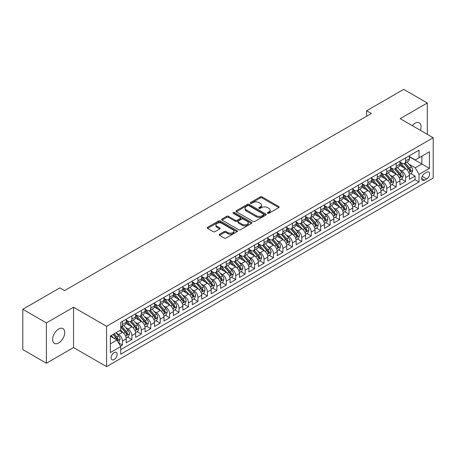<?xml version="1.0" encoding="UTF-8"?>
<svg xmlns="http://www.w3.org/2000/svg" width="456" height="456" viewBox="0 0 456 456"><rect width="100%" height="100%" fill="white"/><g stroke="black" fill="none" stroke-linecap="round" stroke-linejoin="round"><path stroke-width="0.68" d="M267.649 213.288A0.918 0.53 0 0 0 268.949 213.288L278.793 207.605A1.311 0.758 0 0 0 279.175 207.07A1.311 0.758 0 0 0 278.793 206.534L262.114 196.901A1.311 0.758 0 0 0 260.262 196.901L250.418 202.589A0.918 0.53 0 0 0 250.144 202.96A0.918 0.53 0 0 0 250.418 203.336A0.918 0.53 0 0 0 251.712 203.336L252.989 202.601A4.195 2.422 0 0 1 258.917 202.601L260.308 203.404A4.195 2.422 0 0 1 261.533 205.114A4.195 2.422 0 0 1 260.308 206.825L259.031 207.56A0.918 0.53 0 0 0 258.763 207.936A0.918 0.53 0 0 0 259.031 208.312A0.918 0.53 0 0 0 260.33 208.312L261.607 207.577A4.195 2.422 0 0 1 267.535 207.577L268.926 208.381A4.195 2.422 0 0 1 270.151 210.091A4.195 2.422 0 0 1 268.926 211.801L267.649 212.536A0.918 0.53 0 0 0 267.381 212.912A0.918 0.53 0 0 0 267.649 213.288L267.649 212.536M58.67 342.958A8.544 4.93 120 0 0 64.256 335.428A8.544 4.93 120 0 0 62.945 328.582A8.544 4.93 120 0 0 58.67 329.004A8.544 4.93 120 0 0 53.09 336.534A8.544 4.93 120 0 0 54.401 343.379A8.544 4.93 120 0 0 58.67 342.958M420.398 130.342A8.544 4.93 120 0 0 419.298 122.841A8.544 4.93 120 0 0 415.028 123.262A8.544 4.93 120 0 0 412.258 125.639M114.131 359.55A4.269 2.468 120 0 0 116.924 355.788A4.269 2.468 120 0 0 116.269 352.363A4.269 2.468 120 0 0 114.131 352.573A4.269 2.468 120 0 0 111.338 356.341A4.269 2.468 120 0 0 111.994 359.761A4.269 2.468 120 0 0 114.131 359.55M219.581 234.241A1.311 0.758 0 0 0 219.199 234.777A1.311 0.758 0 0 0 219.581 235.313L224.261 238.015A1.311 0.758 0 0 0 226.113 238.015L237.052 231.705A1.311 0.758 0 0 0 237.433 231.169A1.311 0.758 0 0 0 237.052 230.633L220.373 221.006A1.311 0.758 0 0 0 218.521 221.006L207.583 227.316A1.311 0.758 0 0 0 207.201 227.852A1.311 0.758 0 0 0 207.583 228.388L213.237 231.648A1.311 0.758 0 0 0 215.089 231.648L219.769 228.946A1.311 0.758 0 0 0 220.151 228.41A1.311 0.758 0 0 0 219.769 227.88L216.965 226.261A3.506 2.023 0 0 1 215.939 224.831A3.506 2.023 0 0 1 218.105 222.961A3.506 2.023 0 0 1 221.924 223.4L232.902 229.738A3.506 2.023 0 0 1 233.928 231.169A3.506 2.023 0 0 1 231.768 233.039A3.506 2.023 0 0 1 227.949 232.6L226.113 231.54A1.311 0.758 0 0 0 224.261 231.54L219.581 234.241L219.581 235.313L224.261 232.634L224.261 231.54M73.541 307.23L46.398 322.899L22.8 309.276L22.8 349.604L46.398 363.232L73.541 347.563L106.579 366.635L106.579 326.308L73.541 307.23L73.541 347.563M427.3 134.326L427.3 102.988L400.163 118.657L433.2 137.735L106.579 326.308M427.3 102.988L403.702 89.365L366.647 110.757L366.647 116.206M22.8 309.276L59.85 287.884L64.57 290.609L371.366 113.481L366.647 110.757M253.08 221.377A1.311 0.758 0 0 0 254.932 221.377L265.865 215.067A1.311 0.758 0 0 0 266.253 214.531A1.311 0.758 0 0 0 265.865 213.995L249.187 204.368A1.311 0.758 0 0 0 247.334 204.368L236.402 210.678A1.311 0.758 0 0 0 236.02 211.213A1.311 0.758 0 0 0 236.402 211.749L253.08 221.377M233.569 213.482A0.918 0.53 0 0 1 234.504 213.613L234.504 212.524L251.461 222.311A1.311 0.758 0 0 1 251.843 222.847A1.311 0.758 0 0 1 251.461 223.383L240.523 229.699A1.311 0.758 0 0 1 238.67 229.699L221.992 220.066L221.992 219A1.311 0.758 0 0 0 221.61 219.53A1.311 0.758 0 0 0 221.992 220.066M221.992 219L226.672 216.298A1.311 0.758 0 0 1 228.524 216.298L235.29 220.202A1.311 0.758 0 0 0 237.143 220.202L240.249 218.407A1.311 0.758 0 0 0 240.631 217.877A1.311 0.758 0 0 0 240.249 217.341L233.204 213.271A0.918 0.53 0 0 1 232.936 212.901A0.918 0.53 0 0 1 233.5 212.41A0.918 0.53 0 0 1 234.504 212.524M120.481 346.132L122.436 344.998L118.52 342.735M116.291 333.114L118.663 334.482A5.341 3.084 60 0 1 122.436 341.02L126.215 338.842L126.215 342.821L131.881 339.549L127.583 337.07M125.731 327.664L128.102 329.032A5.341 3.084 60 0 1 131.881 335.57L135.654 333.393L135.654 337.372L141.32 334.1L137.022 331.62M135.17 322.215L137.541 323.583A5.341 3.084 60 0 1 141.32 330.121L145.094 327.944L145.094 331.922L150.759 328.651L146.461 326.171M144.615 316.76L146.98 318.128A5.341 3.084 60 0 1 150.759 324.672L154.533 322.489L154.533 326.467L160.198 323.201L155.901 320.722M154.054 311.311L156.419 312.679A5.341 3.084 60 0 1 160.198 319.223L163.972 317.04L163.972 321.018L169.638 317.752L165.34 315.267M163.493 305.862L165.864 307.23A5.341 3.084 60 0 1 169.638 313.774L173.411 311.59L173.411 315.569L179.077 312.297L174.785 309.818M172.932 300.413L175.303 301.781A5.341 3.084 60 0 1 179.077 308.319L182.856 306.141L182.856 310.12L188.516 306.848L184.224 304.369M182.371 294.964L184.743 296.332A5.341 3.084 60 0 1 188.516 302.869L192.295 300.692L192.295 304.671L197.955 301.399L193.663 298.919M191.811 289.514L194.182 290.882A5.341 3.084 60 0 1 197.955 297.42L201.734 295.243L201.734 299.221L207.4 295.95L203.102 293.47M201.25 284.06L203.621 285.427A5.341 3.084 60 0 1 207.4 291.971L211.174 289.788L211.174 293.767L216.839 290.5L212.542 288.021M210.689 278.61L213.06 279.978A5.341 3.084 60 0 1 216.839 286.522L220.613 284.339L220.613 288.317L226.279 285.051L221.981 282.572M220.128 273.161L222.499 274.529A5.341 3.084 60 0 1 226.279 281.073L230.052 278.89L230.052 282.868L235.718 279.596L231.42 277.117M229.573 267.712L231.939 269.08A5.341 3.084 60 0 1 235.718 275.618L239.491 273.44L239.491 277.419L245.157 274.147L240.859 271.668M239.012 262.263L241.384 263.631A5.341 3.084 60 0 1 245.157 270.169L248.93 267.991L248.93 271.97L254.596 268.698L250.304 266.219M248.452 256.813L250.823 258.181A5.341 3.084 60 0 1 254.596 264.719L258.375 262.542L258.375 266.521L264.035 263.249L259.743 260.769M257.891 251.359L260.262 252.732A5.341 3.084 60 0 1 264.035 259.27L267.815 257.087L267.815 261.066L273.475 257.8L269.183 255.32M267.33 245.909L269.701 247.277A5.341 3.084 60 0 1 273.475 253.821L277.254 251.638L277.254 255.616L282.919 252.35L278.622 249.871M276.769 240.46L279.14 241.828A5.341 3.084 60 0 1 282.919 248.372L286.693 246.189L286.693 250.167L292.359 246.895L288.061 244.416M286.208 235.011L288.58 236.379A5.341 3.084 60 0 1 292.359 242.917L296.132 240.739L296.132 244.718L301.798 241.446L297.5 238.967M295.648 229.562L298.019 230.93A5.341 3.084 60 0 1 301.798 237.468L305.571 235.29L305.571 239.269L311.237 235.997L306.939 233.518M305.092 224.113L307.458 225.481A5.341 3.084 60 0 1 311.237 232.018L315.01 229.841L315.01 233.82L320.676 230.548L316.378 228.068M314.532 218.663L316.903 220.031A5.341 3.084 60 0 1 320.676 226.569L324.45 224.392L324.45 228.37L330.115 225.099L325.823 222.619M323.971 213.208L326.342 214.576A5.341 3.084 60 0 1 330.115 221.12L333.895 218.937L333.895 222.916L339.555 219.649L335.263 217.17M333.41 207.759L335.781 209.127A5.341 3.084 60 0 1 339.555 215.671L343.334 213.488L343.334 217.466L348.994 214.2L344.702 211.721M342.849 202.31L345.22 203.678A5.341 3.084 60 0 1 348.994 210.222L352.773 208.039L352.773 212.017L358.433 208.745L354.141 206.266M352.288 196.861L354.66 198.229A5.341 3.084 60 0 1 358.433 204.767L362.212 202.589L362.212 206.568L367.878 203.296L363.58 200.817M361.728 191.412L364.099 192.78A5.341 3.084 60 0 1 367.878 199.318L371.651 197.14L371.651 201.119L377.317 197.847L373.019 195.367M371.167 185.962L373.538 187.33A5.341 3.084 60 0 1 377.317 193.868L381.091 191.691L381.091 195.67L386.756 192.398L382.459 189.918M380.612 180.508L382.977 181.881A5.341 3.084 60 0 1 386.756 188.419L390.53 186.236L390.53 190.215L396.196 186.949L391.898 184.469M390.051 175.058L392.422 176.426A5.341 3.084 60 0 1 396.196 182.97L399.969 180.787L399.969 184.765L405.635 181.499L405.635 177.521A5.341 3.084 -120 0 0 401.861 170.977L399.49 169.609M401.343 179.02L405.635 181.499M126.215 338.842A5.341 3.084 -120 0 0 122.436 332.299L119.609 330.668M135.654 333.393A5.341 3.084 -120 0 0 131.881 326.849L126.038 323.481M145.094 327.944A5.341 3.084 -120 0 0 141.32 321.4L135.478 318.031M154.533 322.489A5.341 3.084 -120 0 0 150.759 315.951L144.922 312.582M163.972 317.04A5.341 3.084 -120 0 0 160.198 310.502L154.362 307.127M173.411 311.59A5.341 3.084 -120 0 0 169.638 305.053L163.801 301.678M182.856 306.141A5.341 3.084 -120 0 0 179.077 299.598L173.24 296.229M192.295 300.692A5.341 3.084 -120 0 0 188.516 294.148L182.679 290.78M201.734 295.243A5.341 3.084 -120 0 0 197.955 288.699L192.118 285.331M211.174 289.788A5.341 3.084 -120 0 0 207.4 283.25L201.558 279.881M220.613 284.339A5.341 3.084 -120 0 0 216.839 277.801L210.997 274.432M230.052 278.89A5.341 3.084 -120 0 0 226.279 272.352L220.442 268.977M239.491 273.44A5.341 3.084 -120 0 0 235.718 266.902L229.881 263.528M248.93 267.991A5.341 3.084 -120 0 0 245.157 261.448L239.32 258.079M258.375 262.542A5.341 3.084 -120 0 0 254.596 255.998L248.759 252.63M267.815 257.087A5.341 3.084 -120 0 0 264.035 250.549L258.199 247.18M277.254 251.638A5.341 3.084 -120 0 0 273.475 245.1L267.638 241.731M286.693 246.189A5.341 3.084 -120 0 0 282.919 239.651L277.077 236.276M296.132 240.739A5.341 3.084 -120 0 0 292.359 234.202L286.516 230.827M305.571 235.29A5.341 3.084 -120 0 0 301.798 228.747L295.961 225.378M315.01 229.841A5.341 3.084 -120 0 0 311.237 223.297L305.4 219.929M324.45 224.392A5.341 3.084 -120 0 0 320.676 217.848L314.839 214.48M333.895 218.937A5.341 3.084 -120 0 0 330.115 212.399L324.279 209.03M343.334 213.488A5.341 3.084 -120 0 0 339.555 206.95L333.718 203.581M352.773 208.039A5.341 3.084 -120 0 0 348.994 201.501L343.157 198.126M362.212 202.589A5.341 3.084 -120 0 0 358.433 196.051L352.596 192.677M371.651 197.14A5.341 3.084 -120 0 0 367.878 190.597L362.035 187.228M381.091 191.691A5.341 3.084 -120 0 0 377.317 185.147L371.48 181.779M390.53 186.236A5.341 3.084 -120 0 0 386.756 179.698L380.92 176.329M399.969 180.787A5.341 3.084 -120 0 0 396.196 174.249L390.359 170.88M426.685 172.231L424.61 173.434A4.138 2.388 120 0 0 421.908 177.076A4.138 2.388 120 0 0 422.541 180.394A4.138 2.388 120 0 0 424.61 180.188L426.685 178.991A4.138 2.388 120 0 0 429.392 175.343A4.138 2.388 120 0 0 428.754 172.026A4.138 2.388 120 0 0 426.685 172.231M106.579 366.635L433.2 178.062L433.2 137.735M110.358 343.852L116.964 340.039L120.737 346.583L120.737 354.209L419.041 181.99L419.041 174.357L415.262 167.819L408.929 164.16M120.737 346.583L110.358 352.573L110.358 336.009L120.737 330.013L120.737 322.381L419.041 150.161L419.041 157.787L429.427 151.797L429.427 168.361L419.041 174.357M126.215 320.095L128.102 321.184A5.341 3.084 60 0 0 130.769 321.446L134.548 319.268A5.341 3.084 -120 0 0 135.654 316.823L135.654 313.768M135.654 314.64L137.541 315.734A5.341 3.084 60 0 0 140.214 315.997L143.988 313.819A5.341 3.084 -120 0 0 145.094 311.374L145.094 308.319M145.094 309.191L146.98 310.285A5.341 3.084 60 0 0 149.653 310.547L153.427 308.364A5.341 3.084 -120 0 0 154.533 305.925L154.533 302.869M154.533 303.742L156.419 304.83A5.341 3.084 60 0 0 159.093 305.098L162.866 302.915A5.341 3.084 -120 0 0 163.972 300.47L163.972 297.42M163.972 298.292L165.864 299.381A5.341 3.084 60 0 0 168.532 299.649L172.305 297.466A5.341 3.084 -120 0 0 173.411 295.021L173.411 291.971M173.411 292.843L175.303 293.932A5.341 3.084 60 0 0 177.971 294.194L181.75 292.017A5.341 3.084 -120 0 0 182.856 289.571L182.856 286.522M182.856 287.394L184.743 288.483A5.341 3.084 60 0 0 187.41 288.745L191.189 286.567A5.341 3.084 -120 0 0 192.295 284.122L192.295 281.073M192.295 281.945L194.182 283.034A5.341 3.084 60 0 0 196.85 283.296L200.629 281.118A5.341 3.084 -120 0 0 201.734 278.673L201.734 275.618M201.734 276.49L203.621 277.584A5.341 3.084 60 0 0 206.289 277.846L210.068 275.669A5.341 3.084 -120 0 0 211.174 273.224L211.174 270.169M211.174 271.041L213.06 272.129A5.341 3.084 60 0 0 215.734 272.397L219.507 270.214A5.341 3.084 -120 0 0 220.613 267.775L220.613 264.719M220.613 265.591L222.499 266.68A5.341 3.084 60 0 0 225.173 266.948L228.946 264.765A5.341 3.084 -120 0 0 230.052 262.32L230.052 259.27M230.052 260.142L231.939 261.231A5.341 3.084 60 0 0 234.612 261.499L238.385 259.316A5.341 3.084 -120 0 0 239.491 256.87L239.491 253.821M239.491 254.693L241.384 255.782A5.341 3.084 60 0 0 244.051 256.044L247.825 253.867A5.341 3.084 -120 0 0 248.93 251.421L248.93 248.372M248.93 249.244L250.823 250.333A5.341 3.084 60 0 0 253.49 250.595L257.269 248.417A5.341 3.084 -120 0 0 258.375 245.972L258.375 242.917M258.375 243.789L260.262 244.883A5.341 3.084 60 0 0 262.93 245.146L266.709 242.968A5.341 3.084 -120 0 0 267.815 240.523L267.815 237.468M267.815 238.34L269.701 239.434A5.341 3.084 60 0 0 272.369 239.696L276.148 237.513A5.341 3.084 -120 0 0 277.254 235.074L277.254 232.018M277.254 232.891L279.14 233.979A5.341 3.084 60 0 0 281.808 234.247L285.587 232.064A5.341 3.084 -120 0 0 286.693 229.619L286.693 226.569M286.693 227.441L288.58 228.53A5.341 3.084 60 0 0 291.253 228.798L295.026 226.615A5.341 3.084 -120 0 0 296.132 224.17L296.132 221.12M296.132 221.992L298.019 223.081A5.341 3.084 60 0 0 300.692 223.343L304.465 221.166A5.341 3.084 -120 0 0 305.571 218.72L305.571 215.671M305.571 216.543L307.458 217.632A5.341 3.084 60 0 0 310.131 217.894L313.905 215.716A5.341 3.084 -120 0 0 315.01 213.271L315.01 210.222M315.01 211.094L316.903 212.182A5.341 3.084 60 0 0 319.57 212.445L323.344 210.267A5.341 3.084 -120 0 0 324.45 207.822L324.45 204.767M324.45 205.639L326.342 206.733A5.341 3.084 60 0 0 329.01 206.995L332.789 204.818A5.341 3.084 -120 0 0 333.895 202.373L333.895 199.318M333.895 200.19L335.781 201.278A5.341 3.084 60 0 0 338.449 201.546L342.228 199.363A5.341 3.084 -120 0 0 343.334 196.924L343.334 193.868M343.334 194.74L345.22 195.829A5.341 3.084 60 0 0 347.888 196.097L351.667 193.914A5.341 3.084 -120 0 0 352.773 191.469L352.773 188.419M352.773 189.291L354.66 190.38A5.341 3.084 60 0 0 357.327 190.648L361.106 188.465A5.341 3.084 -120 0 0 362.212 186.019L362.212 182.97M362.212 183.842L364.099 184.931A5.341 3.084 60 0 0 366.772 185.193L370.546 183.016A5.341 3.084 -120 0 0 371.651 180.57L371.651 177.521M371.651 178.393L373.538 179.482A5.341 3.084 60 0 0 376.211 179.744L379.985 177.566A5.341 3.084 -120 0 0 381.091 175.121L381.091 172.066M381.091 172.938L382.977 174.032A5.341 3.084 60 0 0 385.651 174.295L389.424 172.117A5.341 3.084 -120 0 0 390.53 169.672L390.53 166.617M390.53 167.489L392.422 168.583A5.341 3.084 60 0 0 395.09 168.845L398.863 166.662A5.341 3.084 -120 0 0 399.969 164.223L399.969 161.167M120.737 349.632L415.074 179.698L415.074 176.044L409.414 179.316L409.414 175.338A5.341 3.084 -120 0 0 405.635 168.8L399.798 165.425M399.969 162.04L401.861 163.128A5.341 3.084 -120 0 0 404.529 163.396A5.341 3.084 -120 0 0 405.635 160.951L405.635 157.896M404.529 163.396L408.308 161.213A5.341 3.084 -120 0 0 409.414 158.768L409.414 155.718M122.436 321.4L122.436 324.455A5.341 3.084 60 0 1 121.33 326.895A5.341 3.084 60 0 1 120.737 327.112M121.33 326.895L125.109 324.718A5.341 3.084 -120 0 0 126.215 322.272L126.215 319.223M131.881 315.951L131.881 319A5.341 3.084 60 0 1 130.769 321.446M141.32 310.502L141.32 313.551A5.341 3.084 60 0 1 140.214 315.997M150.759 305.053L150.759 308.102A5.341 3.084 60 0 1 149.653 310.547M160.198 299.598L160.198 302.653A5.341 3.084 60 0 1 159.093 305.098M169.638 294.148L169.638 297.204A5.341 3.084 60 0 1 168.532 299.649M179.077 288.699L179.077 291.755A5.341 3.084 60 0 1 177.971 294.194M188.516 283.25L188.516 286.3A5.341 3.084 60 0 1 187.41 288.745M197.955 277.801L197.955 280.85A5.341 3.084 60 0 1 196.85 283.296M207.4 272.352L207.4 275.401A5.341 3.084 60 0 1 206.289 277.846M216.839 266.902L216.839 269.952A5.341 3.084 60 0 1 215.734 272.397M226.279 261.448L226.279 264.503A5.341 3.084 60 0 1 225.173 266.948M235.718 255.998L235.718 259.054A5.341 3.084 60 0 1 234.612 261.499M245.157 250.549L245.157 253.604A5.341 3.084 60 0 1 244.051 256.044M254.596 245.1L254.596 248.149A5.341 3.084 60 0 1 253.49 250.595M264.035 239.651L264.035 242.7A5.341 3.084 60 0 1 262.93 245.146M273.475 234.202L273.475 237.251A5.341 3.084 60 0 1 272.369 239.696M282.919 228.747L282.919 231.802A5.341 3.084 60 0 1 281.808 234.247M292.359 223.297L292.359 226.353A5.341 3.084 60 0 1 291.253 228.798M301.798 217.848L301.798 220.903A5.341 3.084 60 0 1 300.692 223.343M311.237 212.399L311.237 215.449A5.341 3.084 60 0 1 310.131 217.894M320.676 206.95L320.676 209.999A5.341 3.084 60 0 1 319.57 212.445M330.115 201.501L330.115 204.55A5.341 3.084 60 0 1 329.01 206.995M339.555 196.051L339.555 199.101A5.341 3.084 60 0 1 338.449 201.546M348.994 190.597L348.994 193.652A5.341 3.084 60 0 1 347.888 196.097M358.433 185.147L358.433 188.203A5.341 3.084 60 0 1 357.327 190.648M367.878 179.698L367.878 182.753A5.341 3.084 60 0 1 366.772 185.193M377.317 174.249L377.317 177.298A5.341 3.084 60 0 1 376.211 179.744M386.756 168.8L386.756 171.849A5.341 3.084 60 0 1 385.651 174.295M396.196 163.351L396.196 166.4A5.341 3.084 60 0 1 395.09 168.845M396.196 182.97L396.196 186.949M386.756 188.419L386.756 192.398M377.317 193.868L377.317 197.847M367.878 199.318L367.878 203.296M358.433 204.767L358.433 208.745M348.994 210.222L348.994 214.2M339.555 215.671L339.555 219.649M330.115 221.12L330.115 225.099M320.676 226.569L320.676 230.548M311.237 232.018L311.237 235.997M301.798 237.468L301.798 241.446M292.359 242.917L292.359 246.895M282.919 248.372L282.919 252.35M273.475 253.821L273.475 257.8M264.035 259.27L264.035 263.249M254.596 264.719L254.596 268.698M245.157 270.169L245.157 274.147M235.718 275.618L235.718 279.596M226.279 281.073L226.279 285.051M216.839 286.522L216.839 290.5M207.4 291.971L207.4 295.95M197.955 297.42L197.955 301.399M188.516 302.869L188.516 306.848M179.077 308.319L179.077 312.297M169.638 313.774L169.638 317.752M160.198 319.223L160.198 323.201M150.759 324.672L150.759 328.651M141.32 330.121L141.32 334.1M131.881 335.57L131.881 339.549M122.436 341.02L122.436 344.998M116.964 340.039L110.358 336.226M415.262 167.819L421.874 164L421.874 156.151L429.427 151.797M409.414 156.807L429.427 168.361M409.414 156.59L415.262 159.97L419.041 157.787M46.398 322.899L46.398 363.232M410.782 173.565L415.074 176.044M415.074 179.698L419.041 181.99M268.02 213.414L268.926 212.895A4.195 2.422 0 0 0 270.151 211.179L270.151 210.091M261.533 205.114L261.533 206.203A4.195 2.422 0 0 1 260.308 207.919L259.401 208.443M278.776 207.611L262.114 197.995A1.311 0.758 0 0 0 260.262 197.995L250.783 203.467M265.848 215.078L249.187 205.456A1.311 0.758 0 0 0 247.334 205.456L236.419 211.761L236.402 210.678M263.551 214.907A0.918 0.53 0 0 0 263.819 214.531A0.918 0.53 0 0 0 263.551 214.155L248.908 205.702A0.918 0.53 0 0 0 247.614 205.702L246.268 206.477A4.195 2.422 0 0 0 245.043 208.192A4.195 2.422 0 0 0 246.268 209.902L256.278 215.682A4.195 2.422 0 0 0 262.206 215.682L263.551 214.907L263.551 215.996A0.918 0.53 0 0 0 263.819 215.62L263.819 214.531M245.043 208.192L245.043 209.281A4.195 2.422 0 0 0 246.268 210.991L246.268 209.902M263.551 215.996L262.206 216.771A4.195 2.422 0 0 1 256.278 216.771L246.268 210.991M222.009 220.077L226.672 217.387L226.672 216.298M240.631 217.877L240.631 218.965A1.311 0.758 0 0 1 240.249 219.501L237.143 221.291A1.311 0.758 0 0 1 235.29 221.291L228.524 217.387A1.311 0.758 0 0 0 226.672 217.387M234.504 213.613L251.438 223.394M242.307 224.255A3.506 2.023 0 0 0 246.126 224.694A3.506 2.023 0 0 0 248.292 222.824A3.506 2.023 0 0 0 247.266 221.394L243.396 219.159A1.311 0.758 0 0 0 241.543 219.159L238.442 220.949A1.311 0.758 0 0 0 238.055 221.485A1.311 0.758 0 0 0 238.442 222.021L242.307 224.255L242.307 225.344A3.506 2.023 0 0 0 246.126 225.783A3.506 2.023 0 0 0 248.292 223.913L248.292 222.824M238.055 221.485L238.055 222.574A1.311 0.758 0 0 0 238.442 223.109L238.442 222.021M242.307 225.344L238.442 223.109M233.928 231.169L233.928 232.258A3.506 2.023 0 0 1 231.768 234.127A3.506 2.023 0 0 1 227.949 233.689L226.113 232.634A1.311 0.758 0 0 0 224.261 232.634M215.939 224.831L215.939 225.919A3.506 2.023 0 0 0 216.965 227.35L216.965 226.261M219.752 228.958L216.965 227.35M237.034 231.711L220.373 222.095A1.311 0.758 0 0 0 218.521 222.095L207.6 228.393L207.583 227.316M409.334 174.403L411.774 172.995L412.714 170.27A3.54 2.041 -120 0 0 411.335 166.947L407.026 161.954M406.159 169.142L401.046 163.22A10.214 5.894 -120 0 0 399.969 162.097M403.355 167.483L400.493 164.171A8.476 4.896 -120 0 0 399.969 163.601M404.05 163.584L408.411 168.64A3.54 2.041 60 0 1 409.67 171.074C410.206 171.787 410.582 171.57 410.805 170.419A3.54 2.041 -120 0 0 409.545 167.985L405.23 162.991M404.307 163.505L408.992 168.931A1.801 1.043 60 0 1 409.448 169.638L410.805 170.419M409.67 171.074L409.927 171.496M399.895 179.852L402.329 178.444L403.275 175.72A3.54 2.041 -120 0 0 401.896 172.396L397.586 167.403M396.72 174.591L391.607 168.674A10.214 5.894 -120 0 0 390.53 167.551M393.916 172.932L391.054 169.621A8.476 4.896 -120 0 0 390.53 169.051M394.611 169.039L398.971 174.089A3.54 2.041 60 0 1 400.231 176.523C400.761 177.236 401.143 177.019 401.365 175.873A3.54 2.041 -120 0 0 400.106 173.434L395.791 168.441M394.867 168.954L399.553 174.38A1.801 1.043 60 0 1 400.009 175.087L401.365 175.873M400.231 176.523L400.488 176.945M390.45 185.301L392.89 183.893L393.836 181.169A3.54 2.041 -120 0 0 392.456 177.846L388.147 172.852M387.281 180.046L382.168 174.124A10.214 5.894 -120 0 0 381.091 173.001M384.476 178.381L381.615 175.07A8.476 4.896 -120 0 0 381.091 174.5M385.166 174.488L389.532 179.539A3.54 2.041 60 0 1 390.792 181.972C391.322 182.685 391.704 182.468 391.926 181.323A3.54 2.041 -120 0 0 390.667 178.883L386.352 173.89M385.423 174.403L390.114 179.829A1.801 1.043 60 0 1 390.57 180.536L391.926 181.323M390.792 181.972L391.048 182.394M381.011 190.756L383.45 189.343L384.397 186.618A3.54 2.041 -120 0 0 383.017 183.301L378.702 178.307M377.842 185.495L372.723 179.573A10.214 5.894 -120 0 0 371.651 178.45M375.037 183.831L372.176 180.519A8.476 4.896 -120 0 0 371.651 179.949M375.727 179.938L380.093 184.988A3.54 2.041 60 0 1 381.353 187.427C381.883 188.134 382.259 187.918 382.487 186.772A3.54 2.041 -120 0 0 381.222 184.332L376.912 179.339M375.983 179.852L380.674 185.284A1.801 1.043 60 0 1 381.125 185.985L382.487 186.772M381.353 187.427L381.609 187.843M371.572 196.205L374.011 194.797L374.957 192.073A3.54 2.041 -120 0 0 373.578 188.75L369.263 183.757M368.402 190.944L363.284 185.022A10.214 5.894 -120 0 0 362.212 183.899M365.598 189.28L362.737 185.968A8.476 4.896 -120 0 0 362.212 185.398M366.288 185.387L370.654 190.437A3.54 2.041 60 0 1 371.914 192.877C372.444 193.589 372.82 193.367 373.048 192.221A3.54 2.041 -120 0 0 371.782 189.781L367.473 184.788M366.544 185.307L371.235 190.733A1.801 1.043 60 0 1 371.686 191.434L373.048 192.221M371.914 192.877L372.17 193.293M362.132 201.655L364.572 200.247L365.518 197.522A3.54 2.041 -120 0 0 364.139 194.199L359.824 189.206M358.963 196.393L353.845 190.471A10.214 5.894 -120 0 0 352.773 189.348M356.153 194.735L353.292 191.417A8.476 4.896 -120 0 0 352.773 190.853M356.848 190.836L361.209 195.886A3.54 2.041 60 0 1 362.474 198.326C363.005 199.038 363.381 198.816 363.603 197.67A3.54 2.041 -120 0 0 362.343 195.236L358.028 190.243M357.105 190.756L361.79 196.183A1.801 1.043 60 0 1 362.246 196.889L363.603 197.67M362.474 198.326L362.731 198.742M352.693 207.104L355.133 205.696L356.073 202.971A3.54 2.041 -120 0 0 354.7 199.648L350.385 194.655M349.518 201.843L344.405 195.92A10.214 5.894 -120 0 0 343.334 194.797M346.714 200.184L343.852 196.872A8.476 4.896 -120 0 0 343.334 196.302M347.409 196.285L351.77 201.335A3.54 2.041 60 0 1 353.035 203.775C353.565 204.487 353.942 204.271 354.164 203.119A3.54 2.041 -120 0 0 352.904 200.686L348.589 195.692M347.666 196.205L352.351 201.632A1.801 1.043 60 0 1 352.807 202.339L354.164 203.119M353.035 203.775L353.292 204.197M343.254 212.553L345.694 211.145L346.634 208.42A3.54 2.041 -120 0 0 345.26 205.097L340.945 200.104M340.079 207.292L334.966 201.37A10.214 5.894 -120 0 0 333.895 200.247M337.275 205.633L334.413 202.321A8.476 4.896 -120 0 0 333.895 201.751M337.97 201.74L342.331 206.79A3.54 2.041 60 0 1 343.59 209.224C344.126 209.937 344.502 209.72 344.725 208.569A3.54 2.041 -120 0 0 343.465 206.135L339.15 201.142M338.227 201.655L342.912 207.081A1.801 1.043 60 0 1 343.368 207.788L344.725 208.569M343.59 209.224L343.852 209.646M333.815 218.002L336.254 216.594L337.195 213.87A3.54 2.041 -120 0 0 335.815 210.547L331.506 205.553M330.64 212.747L325.527 206.825A10.214 5.894 -120 0 0 324.45 205.702M327.835 211.082L324.974 207.771A8.476 4.896 -120 0 0 324.45 207.201M328.531 207.189L332.891 212.239A3.54 2.041 60 0 1 334.151 214.673C334.687 215.386 335.063 215.169 335.285 214.024A3.54 2.041 -120 0 0 334.026 211.584L329.711 206.591M328.787 207.104L333.473 212.53A1.801 1.043 60 0 1 333.929 213.237L335.285 214.024M334.151 214.673L334.408 215.095M324.376 223.457L326.809 222.043L327.756 219.319A3.54 2.041 -120 0 0 326.376 216.001L322.067 211.003M321.201 218.196L316.088 212.274A10.214 5.894 -120 0 0 315.01 211.151M318.396 216.532L315.535 213.22A8.476 4.896 -120 0 0 315.01 212.65M319.092 212.638L323.452 217.689A3.54 2.041 60 0 1 324.712 220.128C325.242 220.835 325.624 220.618 325.846 219.473A3.54 2.041 -120 0 0 324.587 217.033L320.272 212.04M319.348 212.553L324.034 217.985A1.801 1.043 60 0 1 324.49 218.686L325.846 219.473M324.712 220.128L324.968 220.544M314.931 228.906L317.37 227.498L318.317 224.768A3.54 2.041 -120 0 0 316.937 221.451L312.628 216.457M311.762 223.645L306.649 217.723A10.214 5.894 -120 0 0 305.571 216.6M308.957 221.981L306.096 218.669A8.476 4.896 -120 0 0 305.571 218.099M309.647 218.088L314.013 223.138A3.54 2.041 60 0 1 315.273 225.577C315.803 226.284 316.185 226.068 316.407 224.922A3.54 2.041 -120 0 0 315.147 222.482L310.832 217.489M309.903 218.008L314.594 223.434A1.801 1.043 60 0 1 315.05 224.135L316.407 224.922M315.273 225.577L315.529 225.994M305.491 234.355L307.931 232.948L308.877 230.223A3.54 2.041 -120 0 0 307.498 226.9L303.183 221.907M302.322 229.094L297.204 223.172A10.214 5.894 -120 0 0 296.132 222.049M299.518 227.43L296.656 224.118A8.476 4.896 -120 0 0 296.132 223.548M300.208 223.537L304.574 228.587A3.54 2.041 60 0 1 305.833 231.027C306.364 231.739 306.74 231.517 306.968 230.371A3.54 2.041 -120 0 0 305.702 227.937L301.393 222.938M300.464 223.457L305.155 228.883A1.801 1.043 60 0 1 305.605 229.585L306.968 230.371M305.833 231.027L306.09 231.443M296.052 239.805L298.492 238.397L299.438 235.672A3.54 2.041 -120 0 0 298.059 232.349L293.744 227.356M292.883 234.544L287.764 228.621A10.214 5.894 -120 0 0 286.693 227.498M290.079 232.885L287.217 229.567A8.476 4.896 -120 0 0 286.693 229.003M290.768 228.986L295.135 234.036A3.54 2.041 60 0 1 296.394 236.476C296.924 237.188 297.301 236.972 297.529 235.82A3.54 2.041 -120 0 0 296.263 233.386L291.954 228.393M291.025 228.906L295.716 234.333A1.801 1.043 60 0 1 296.166 235.04L297.529 235.82M296.394 236.476L296.651 236.898M286.613 245.254L289.053 243.846L289.999 241.121A3.54 2.041 -120 0 0 288.62 237.798L284.305 232.805M283.444 239.993L278.325 234.07A10.214 5.894 -120 0 0 277.254 232.948M280.634 238.334L277.772 235.022A8.476 4.896 -120 0 0 277.254 234.452M281.329 234.435L285.69 239.491A3.54 2.041 60 0 1 286.955 241.925C287.485 242.638 287.861 242.421 288.084 241.27A3.54 2.041 -120 0 0 286.824 238.836L282.509 233.842M281.586 234.355L286.271 239.782A1.801 1.043 60 0 1 286.727 240.489L288.084 241.27M286.955 241.925L287.212 242.347M277.174 250.703L279.613 249.295L280.554 246.571A3.54 2.041 -120 0 0 279.18 243.247L274.865 238.254M273.999 245.448L268.886 239.525A10.214 5.894 -120 0 0 267.815 238.402M271.195 243.783L268.333 240.472A8.476 4.896 -120 0 0 267.815 239.902M271.89 239.89L276.25 244.94A3.54 2.041 60 0 1 277.516 247.374C278.046 248.087 278.422 247.87 278.644 246.724A3.54 2.041 -120 0 0 277.385 244.285L273.07 239.292M272.146 239.805L276.832 245.231A1.801 1.043 60 0 1 277.288 245.938L278.644 246.724M277.516 247.374L277.772 247.796M267.735 256.152L270.174 254.744L271.115 252.02A3.54 2.041 -120 0 0 269.741 248.697L265.426 243.703M264.56 250.897L259.447 244.975A10.214 5.894 -120 0 0 258.375 243.852M261.755 249.232L258.894 245.921A8.476 4.896 -120 0 0 258.375 245.351M262.451 245.339L266.811 250.39A3.54 2.041 60 0 1 268.071 252.823C268.607 253.536 268.983 253.319 269.205 252.174A3.54 2.041 -120 0 0 267.946 249.734L263.631 244.741M262.707 245.254L267.393 250.68A1.801 1.043 60 0 1 267.849 251.387L269.205 252.174M268.071 252.823L268.333 253.245M258.295 261.607L260.735 260.199L261.676 257.469A3.54 2.041 -120 0 0 260.296 254.152L255.987 249.158M255.121 256.346L250.008 250.424A10.214 5.894 -120 0 0 248.93 249.301M252.316 254.682L249.455 251.37A8.476 4.896 -120 0 0 248.93 250.8M253.012 250.789L257.372 255.839A3.54 2.041 60 0 1 258.632 258.278C259.168 258.985 259.544 258.769 259.766 257.623A3.54 2.041 -120 0 0 258.506 255.183L254.191 250.19M253.268 250.703L257.953 256.135A1.801 1.043 60 0 1 258.409 256.836L259.766 257.623M258.632 258.278L258.888 258.695M248.856 267.056L251.29 265.648L252.236 262.924A3.54 2.041 -120 0 0 250.857 259.601L246.548 254.608M245.681 261.795L240.568 255.873A10.214 5.894 -120 0 0 239.491 254.75M242.877 260.131L240.016 256.819A8.476 4.896 -120 0 0 239.491 256.249M243.572 256.238L247.933 261.288A3.54 2.041 60 0 1 249.193 263.728C249.723 264.44 250.105 264.218 250.327 263.072A3.54 2.041 -120 0 0 249.067 260.632L244.752 255.639M243.829 256.158L248.514 261.584A1.801 1.043 60 0 1 248.97 262.285L250.327 263.072M249.193 263.728L249.449 264.144M239.411 272.506L241.851 271.098L242.797 268.373A3.54 2.041 -120 0 0 241.418 265.05L237.109 260.057M236.242 267.245L231.129 261.322A10.214 5.894 -120 0 0 230.052 260.199M233.438 265.586L230.576 262.268A8.476 4.896 -120 0 0 230.052 261.704M234.127 261.687L238.494 266.737A3.54 2.041 60 0 1 239.753 269.177C240.283 269.889 240.665 269.667 240.888 268.521A3.54 2.041 -120 0 0 239.628 266.087L235.313 261.094M234.384 261.607L239.075 267.034A1.801 1.043 60 0 1 239.531 267.74L240.888 268.521M239.753 269.177L240.01 269.593M229.972 277.955L232.412 276.547L233.358 273.822A3.54 2.041 -120 0 0 231.979 270.499L227.664 265.506M226.803 272.694L221.684 266.771A10.214 5.894 -120 0 0 220.613 265.648M223.999 271.035L221.137 267.723A8.476 4.896 -120 0 0 220.613 267.153M224.688 267.136L229.054 272.186A3.54 2.041 60 0 1 230.314 274.626C230.844 275.339 231.22 275.122 231.448 273.97A3.54 2.041 -120 0 0 230.183 271.537L225.874 266.543M224.945 267.056L229.636 272.483A1.801 1.043 60 0 1 230.086 273.19L231.448 273.97M230.314 274.626L230.571 275.048M220.533 283.404L222.973 281.996L223.919 279.271A3.54 2.041 -120 0 0 222.539 275.948L218.225 270.955M217.364 278.143L212.245 272.221A10.214 5.894 -120 0 0 211.174 271.098M214.559 276.484L211.698 273.172A8.476 4.896 -120 0 0 211.174 272.602M215.249 272.591L219.615 277.641A3.54 2.041 60 0 1 220.875 280.075C221.405 280.788 221.781 280.571 222.009 279.42A3.54 2.041 -120 0 0 220.744 276.986L216.435 271.993M215.506 272.506L220.197 277.932A1.801 1.043 60 0 1 220.647 278.639L222.009 279.42M220.875 280.075L221.131 280.497M211.094 288.853L213.533 287.445L214.48 284.721A3.54 2.041 -120 0 0 213.1 281.398L208.785 276.404M207.925 283.598L202.806 277.675A10.214 5.894 -120 0 0 201.734 276.553M205.114 281.933L202.253 278.622A8.476 4.896 -120 0 0 201.734 278.052M205.81 278.04L210.17 283.09A3.54 2.041 60 0 1 211.436 285.524C211.966 286.237 212.342 286.02 212.564 284.875A3.54 2.041 -120 0 0 211.305 282.435L206.99 277.442M206.066 277.955L210.752 283.381A1.801 1.043 60 0 1 211.208 284.088L212.564 284.875M211.436 285.524L211.692 285.946M201.655 294.308L204.094 292.894L205.035 290.17A3.54 2.041 -120 0 0 203.661 286.852L199.346 281.854M198.48 289.047L193.367 283.125A10.214 5.894 -120 0 0 192.295 282.002M195.675 287.383L192.814 284.071A8.476 4.896 -120 0 0 192.295 283.501M196.371 283.489L200.731 288.54A3.54 2.041 60 0 1 201.997 290.979C202.527 291.686 202.903 291.469 203.125 290.324A3.54 2.041 -120 0 0 201.865 287.884L197.551 282.891M196.627 283.404L201.313 288.836A1.801 1.043 60 0 1 201.769 289.537L203.125 290.324M201.997 290.979L202.253 291.395M192.215 299.757L194.655 298.349L195.595 295.619A3.54 2.041 -120 0 0 194.222 292.302L189.907 287.308M189.04 294.496L183.928 288.574A10.214 5.894 -120 0 0 182.856 287.451M186.236 292.832L183.375 289.52A8.476 4.896 -120 0 0 182.856 288.95M186.931 288.939L191.292 293.989A3.54 2.041 60 0 1 192.552 296.428C193.087 297.135 193.464 296.919 193.686 295.773A3.54 2.041 -120 0 0 192.426 293.333L188.111 288.34M187.188 288.859L191.873 294.285A1.801 1.043 60 0 1 192.329 294.986L193.686 295.773M192.552 296.428L192.814 296.845M182.776 305.207L185.216 303.799L186.156 301.074A3.54 2.041 -120 0 0 184.777 297.751L180.468 292.758M179.601 299.945L174.488 294.023A10.214 5.894 -120 0 0 173.411 292.9M176.797 298.281L173.935 294.969A8.476 4.896 -120 0 0 173.411 294.399M177.492 294.388L181.853 299.438A3.54 2.041 60 0 1 183.112 301.878C183.648 302.59 184.024 302.368 184.247 301.222A3.54 2.041 -120 0 0 182.987 298.788L178.672 293.789M177.749 294.308L182.434 299.734A1.801 1.043 60 0 1 182.89 300.436L184.247 301.222M183.112 301.878L183.375 302.294M173.337 310.656L175.771 309.248L176.717 306.523A3.54 2.041 -120 0 0 175.338 303.2L171.028 298.207M170.162 305.395L165.049 299.472A10.214 5.894 -120 0 0 163.972 298.349M167.358 303.736L164.496 300.424A8.476 4.896 -120 0 0 163.972 299.854M168.053 299.837L172.414 304.887A3.54 2.041 60 0 1 173.673 307.327C174.209 308.039 174.585 307.823 174.808 306.671A3.54 2.041 -120 0 0 173.548 304.237L169.233 299.244M168.31 299.757L172.995 305.184A1.801 1.043 60 0 1 173.451 305.89L174.808 306.671M173.673 307.327L173.93 307.749M163.892 316.105L166.332 314.697L167.278 311.972A3.54 2.041 -120 0 0 165.898 308.649L161.589 303.656M160.723 310.844L155.61 304.921A10.214 5.894 -120 0 0 154.533 303.799M157.918 309.185L155.057 305.873A8.476 4.896 -120 0 0 154.533 305.303M158.608 305.286L162.974 310.342A3.54 2.041 60 0 1 164.234 312.776C164.764 313.489 165.146 313.272 165.368 312.121A3.54 2.041 -120 0 0 164.109 309.687L159.794 304.693M158.865 305.207L163.556 310.633A1.801 1.043 60 0 1 164.012 311.34L165.368 312.121M164.234 312.776L164.491 313.198M154.453 321.554L156.892 320.146L157.839 317.422A3.54 2.041 -120 0 0 156.459 314.098L152.144 309.105M151.284 316.299L146.165 310.376A10.214 5.894 -120 0 0 145.094 309.253M148.479 314.634L145.618 311.323A8.476 4.896 -120 0 0 145.094 310.753M149.169 310.741L153.535 315.791A3.54 2.041 60 0 1 154.795 318.225C155.325 318.938 155.707 318.721 155.929 317.575A3.54 2.041 -120 0 0 154.664 315.136L150.355 310.143M149.425 310.656L154.117 316.082A1.801 1.043 60 0 1 154.567 316.789L155.929 317.575M154.795 318.225L155.051 318.647M145.014 327.003L147.453 325.595L148.399 322.871A3.54 2.041 -120 0 0 147.02 319.548L142.705 314.554M141.844 321.748L136.726 315.826A10.214 5.894 -120 0 0 135.654 314.703M139.04 320.083L136.179 316.772A8.476 4.896 -120 0 0 135.654 316.202M139.73 316.19L144.096 321.241A3.54 2.041 60 0 1 145.356 323.674C145.886 324.387 146.262 324.17 146.49 323.025A3.54 2.041 -120 0 0 145.225 320.585L140.915 315.592M139.986 316.105L144.677 321.531A1.801 1.043 60 0 1 145.128 322.238L146.49 323.025M145.356 323.674L145.612 324.096M135.574 332.458L138.014 331.05L138.96 328.32A3.54 2.041 -120 0 0 137.581 325.003L133.266 320.009M132.405 327.197L127.287 321.275A10.214 5.894 -120 0 0 126.215 320.152M129.595 325.533L126.734 322.221A8.476 4.896 -120 0 0 126.215 321.651M130.291 321.64L134.651 326.69A3.54 2.041 60 0 1 135.916 329.129C136.447 329.836 136.823 329.62 137.045 328.474A3.54 2.041 -120 0 0 135.785 326.034L131.47 321.041M130.547 321.554L135.232 326.986A1.801 1.043 60 0 1 135.689 327.687L137.045 328.474M135.916 329.129L136.173 329.545M126.135 337.907L128.575 336.5L129.515 333.775A3.54 2.041 -120 0 0 128.142 330.452L123.827 325.459M122.96 332.646L120.703 330.03M120.156 330.982L119.791 330.56M120.851 327.089L125.212 332.139A3.54 2.041 60 0 1 126.477 334.579C127.007 335.291 127.384 335.069 127.606 333.923A3.54 2.041 -120 0 0 126.346 331.483L122.031 326.49M121.108 327.009L125.793 332.435A1.801 1.043 60 0 1 126.249 333.137L127.606 333.923M126.477 334.579L126.734 334.995M118.332 342.41L119.136 341.949L120.076 339.224A3.54 2.041 -120 0 0 118.702 335.901L115.984 332.755M113.453 338.01L111.264 335.479M110.717 336.437L110.358 336.015M113.059 334.447L115.773 337.588A3.54 2.041 60 0 1 117.032 340.028C117.568 340.74 117.944 340.518 118.167 339.372A3.54 2.041 -120 0 0 116.907 336.938L114.194 333.792M113.276 334.322L116.354 337.885A1.801 1.043 60 0 1 116.81 338.591L118.167 339.372M117.032 340.028L117.295 340.444M118.663 334.482L122.436 332.299M128.102 329.032L131.881 326.849M137.541 323.583L141.32 321.4M146.98 318.128L150.759 315.951M156.419 312.679L160.198 310.502M165.864 307.23L169.638 305.053M175.303 301.781L179.077 299.598M184.743 296.332L188.516 294.148M194.182 290.882L197.955 288.699M203.621 285.427L207.4 283.25M213.06 279.978L216.839 277.801M222.499 274.529L226.279 272.352M231.939 269.08L235.718 266.902M241.384 263.631L245.157 261.448M250.823 258.181L254.596 255.998M260.262 252.732L264.035 250.549M269.701 247.277L273.475 245.1M279.14 241.828L282.919 239.651M288.58 236.379L292.359 234.202M298.019 230.93L301.798 228.747M307.458 225.481L311.237 223.297M316.903 220.031L320.676 217.848M326.342 214.576L330.115 212.399M335.781 209.127L339.555 206.95M345.22 203.678L348.994 201.501M354.66 198.229L358.433 196.051M364.099 192.78L367.878 190.597M373.538 187.33L377.317 185.147M382.977 181.881L386.756 179.698M392.422 176.426L396.196 174.249M401.861 170.977L405.635 168.8M405.635 160.951L409.414 158.768M122.436 324.455L126.215 322.272M131.881 319L135.654 316.823M141.32 313.551L145.094 311.374M150.759 308.102L154.533 305.925M160.198 302.653L163.972 300.47M169.638 297.204L173.411 295.021M179.077 291.755L182.856 289.571M188.516 286.3L192.295 284.122M197.955 280.85L201.734 278.673M207.4 275.401L211.174 273.224M216.839 269.952L220.613 267.775M226.279 264.503L230.052 262.32M235.718 259.054L239.491 256.87M245.157 253.604L248.93 251.421M254.596 248.149L258.375 245.972M264.035 242.7L267.815 240.523M273.475 237.251L277.254 235.074M282.919 231.802L286.693 229.619M292.359 226.353L296.132 224.17M301.798 220.903L305.571 218.72M311.237 215.449L315.01 213.271M320.676 209.999L324.45 207.822M330.115 204.55L333.895 202.373M339.555 199.101L343.334 196.924M348.994 193.652L352.773 191.469M358.433 188.203L362.212 186.019M367.878 182.753L371.651 180.57M377.317 177.298L381.091 175.121M386.756 171.849L390.53 169.672M396.196 166.4L399.969 164.223M405.635 177.521L409.414 175.338M422.159 176.375L426.685 178.991M421.686 178.501L424.61 180.188M268.926 212.895L268.926 211.801M259.031 208.312L259.031 207.56M260.308 207.919L260.308 206.825M250.418 203.336L250.418 202.589M260.262 197.995L260.262 196.901M262.114 197.995L262.114 196.901M278.793 207.605L278.793 206.534M247.334 205.456L247.334 204.368M249.187 205.456L249.187 204.368M265.865 215.067L265.865 213.995M256.278 216.771L256.278 215.682M262.206 216.771L262.206 215.682M228.524 217.387L228.524 216.298M235.29 221.291L235.29 220.202M237.143 221.291L237.143 220.202M240.249 219.501L240.249 218.407M251.461 223.383L251.461 222.311M226.113 232.634L226.113 231.54M227.949 233.689L227.949 232.6M219.769 228.946L219.769 227.88M218.521 222.095L218.521 221.006M220.373 222.095L220.373 221.006M237.052 231.705L237.052 230.633M408.793 172.59L412.691 170.339M401.046 163.22L401.531 162.94M409.545 167.985L411.335 166.947M406.723 169.609L408.411 168.64M399.353 178.04L403.252 175.788M391.607 168.674L392.092 168.389M400.106 173.434L401.896 172.396M397.284 175.064L398.971 174.089M389.914 183.489L393.813 181.237M382.168 174.124L382.652 173.839M390.667 178.883L392.456 177.846M387.845 180.513L389.532 179.539M380.475 188.938L384.374 186.686M372.723 179.573L373.213 179.293M381.222 184.332L383.017 183.301M378.406 185.962L380.093 184.988M371.03 194.387L374.935 192.141M363.284 185.022L363.774 184.743M371.782 189.781L373.578 188.75M368.967 191.412L370.654 190.437M361.591 199.842L365.49 197.59M353.845 190.471L354.329 190.192M362.343 195.236L364.139 194.199M359.522 196.861L361.209 195.886M352.152 205.291L356.05 203.04M344.405 195.92L344.89 195.641M352.904 200.686L354.7 199.648M350.083 202.31L351.77 201.335M342.712 210.74L346.611 208.489M334.966 201.37L335.451 201.09M343.465 206.135L345.26 205.097M340.643 207.765L342.331 206.79M333.273 216.19L337.172 213.938M325.527 206.825L326.012 206.54M334.026 211.584L335.815 210.547M331.204 213.214L332.891 212.239M323.834 221.639L327.733 219.387M316.088 212.274L316.572 211.989M324.587 217.033L326.376 216.001M321.765 218.663L323.452 217.689M314.395 227.088L318.294 224.836M306.649 217.723L307.133 217.444M315.147 222.482L316.937 221.451M312.326 224.113L314.013 223.138M304.956 232.543L308.854 230.291M297.204 223.172L297.694 222.893M305.702 227.937L307.498 226.9M302.887 229.562L304.574 228.587M295.511 237.992L299.415 235.741M287.764 228.621L288.255 228.342M296.263 233.386L298.059 232.349M293.447 235.011L295.135 234.036M286.072 243.441L289.97 241.19M278.325 234.07L278.81 233.791M286.824 238.836L288.62 237.798M284.002 240.46L285.69 239.491M276.632 248.89L280.531 246.639M268.886 239.525L269.371 239.24M277.385 244.285L279.18 243.247M274.563 245.915L276.25 244.94M267.193 254.34L271.092 252.088M259.447 244.975L259.931 244.69M267.946 249.734L269.741 248.697M265.124 251.364L266.811 250.39M257.754 259.789L261.653 257.537M250.008 250.424L250.492 250.144M258.506 255.183L260.296 254.152M255.685 256.813L257.372 255.839M248.315 265.238L252.214 262.992M240.568 255.873L241.053 255.594M249.067 260.632L250.857 259.601M246.246 262.263L247.933 261.288M238.876 270.693L242.774 268.441M231.129 261.322L231.614 261.043M239.628 266.087L241.418 265.05M236.806 267.712L238.494 266.737M229.436 276.142L233.335 273.891M221.684 266.771L222.175 266.492M230.183 271.537L231.979 270.499M227.367 273.161L229.054 272.186M219.997 281.591L223.896 279.34M212.245 272.221L212.735 271.941M220.744 276.986L222.539 275.948M217.928 278.616L219.615 277.641M210.552 287.041L214.451 284.789M202.806 277.675L203.29 277.39M211.305 282.435L213.1 281.398M208.483 284.065L210.17 283.09M201.113 292.49L205.012 290.238M193.367 283.125L193.851 282.845M201.865 287.884L203.661 286.852M199.044 289.514L200.731 288.54M191.674 297.939L195.573 295.688M183.928 288.574L184.412 288.295M192.426 293.333L194.222 292.302M189.605 294.964L191.292 293.989M182.235 303.394L186.133 301.142M174.488 294.023L174.973 293.744M182.987 298.788L184.777 297.751M180.166 300.413L181.853 299.438M172.795 308.843L176.694 306.592M165.049 299.472L165.534 299.193M173.548 304.237L175.338 303.2M170.726 305.862L172.414 304.887M163.356 314.292L167.255 312.041M155.61 304.921L156.095 304.642M164.109 309.687L165.898 308.649M161.287 311.311L162.974 310.342M153.917 319.741L157.816 317.49M146.165 310.376L146.655 310.091M154.664 315.136L156.459 314.098M151.848 316.766L153.535 315.791M144.478 325.191L148.377 322.939M136.726 315.826L137.216 315.541M145.225 320.585L147.02 319.548M142.409 322.215L144.096 321.241M135.033 330.64L138.932 328.388M127.287 321.275L127.771 320.995M135.785 326.034L137.581 325.003M132.964 327.664L134.651 326.69M125.594 336.089L129.493 333.843M126.346 331.483L128.142 330.452M123.525 333.114L125.212 332.139M117.414 340.814L120.053 339.292M116.907 336.938L118.702 335.901M114.245 338.472L115.773 337.588"/></g></svg>

